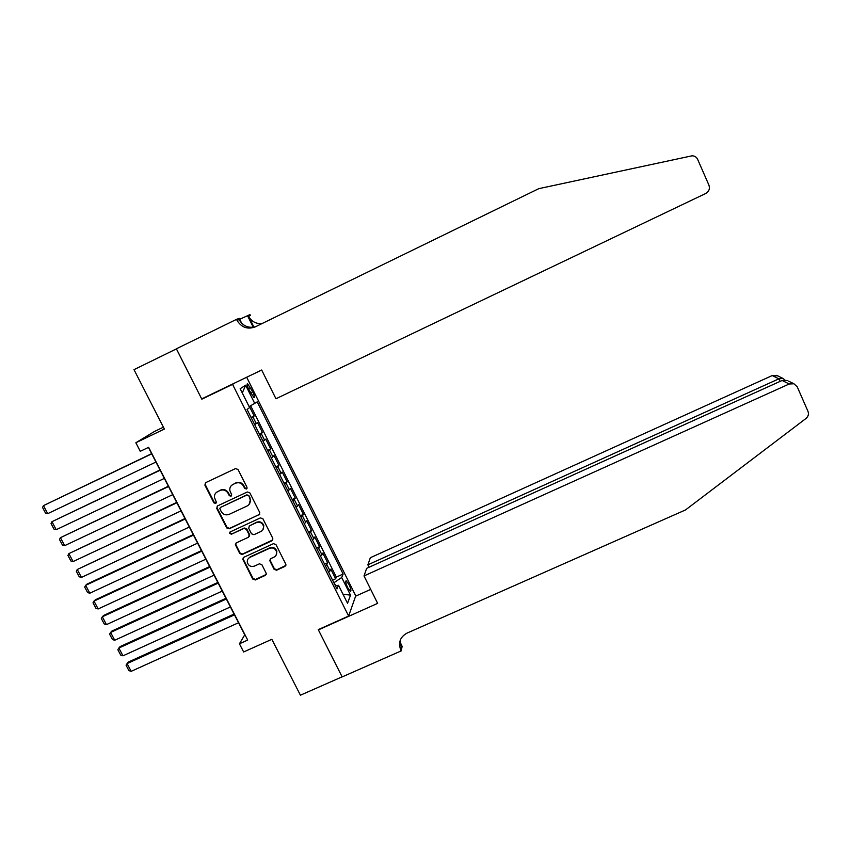 <?xml version="1.0" encoding="UTF-8"?>
<svg xmlns="http://www.w3.org/2000/svg" width="851" height="851" viewBox="0 0 851 851"><rect width="100%" height="100%" fill="white"/><g stroke="black" fill="none" stroke-linecap="round" stroke-linejoin="round"><path stroke-width="1.28" d="M246.45 489.017L247.013 487.304L238.014 469.486L235.504 468.582L205.665 482.655L204.868 485.102L213.899 502.824L215.643 503.452L216.345 502.196L214.409 497.324C214.282 494.739 215.346 492.846 217.611 491.633L220.09 490.474C223.462 489.282 226.132 490.24 228.1 493.325L229.259 495.622L231.015 496.25L231.706 494.931L229.834 490.41C229.568 487.687 230.632 485.687 233.014 484.4L235.504 483.23C238.886 482.038 241.556 482.996 243.524 486.091L244.694 488.4L246.45 489.017M231.6 485.347L235.876 482.847C239.259 481.666 241.929 482.613 243.886 485.708L245.056 488.006L246.992 488.527M205.463 482.762L205.282 484.719L214.303 502.409L216.175 502.973M216.282 492.506L220.483 490.08C223.856 488.899 226.526 489.846 228.483 492.931L229.653 495.218L231.557 495.761M348.963 584.456L346.144 580.733C345.315 581.265 345.836 583.595 347.719 587.711L350.527 591.434C351.357 590.881 350.835 588.562 348.963 584.456M274.107 569.33L276.586 570.223L284.936 566.404L285.904 564.373L275.937 544.555L273.448 543.661L243.726 557.341L242.737 559.192L252.779 579.084L255.257 579.967L265.289 575.382L266.267 573.446L261.895 564.702L259.417 563.819L254.428 566.106C250.864 567.106 248.492 565.851 247.322 562.309C247.077 560.043 247.96 558.384 249.96 557.32L269.522 548.321C272.905 547.31 275.256 548.448 276.575 551.746C277 554.171 276.139 555.969 273.99 557.139L270.724 558.639L269.746 560.607L274.107 569.33L274.426 568.83L276.905 569.713L285.851 565.447M232.568 384.365L201.825 399.183L176.423 348.889L134.001 369.653L164.36 429.053L135.852 442.754L140.266 451.317L148.627 447.318L247.705 640.069L239.429 643.803L243.641 651.972L271.841 639.314L300.414 695.203L342.113 676.832L318.263 629.634L348.633 616.039L232.568 384.365L235.163 382.79M258.949 514.983L259.768 512.547L249.822 492.867L247.322 491.974L217.516 505.92L216.718 508.355L226.696 527.918L229.185 528.811L259.746 514.249M262.916 518.78L272.809 538.353L271.98 540.768L242.258 554.469L239.769 553.575L235.355 544.683L236.344 542.853L248.375 537.289L249.194 534.864L246.375 529.322L243.886 528.439L231.344 534.247L229.472 533.205L230.164 531.939L260.417 517.897L262.916 518.78M332.571 580.159L335.634 578.765L330.837 569.17L330.028 570.947L326.805 564.511L325.433 565.904M324.55 564.149L327.624 562.756L322.806 553.118L321.955 554.82L318.721 548.352L317.317 549.703M316.508 548.087L319.582 546.682L314.753 537.013L313.849 538.63L310.604 532.141L309.179 533.449M308.434 531.971L311.519 530.556L306.658 520.844L305.722 522.386L302.456 515.866L301.009 517.131M300.339 515.791L303.413 514.366L298.541 504.622L297.552 506.079L294.286 499.537L292.808 500.76M292.201 499.548L295.286 498.122L290.393 488.336L289.361 489.708L286.074 483.145L284.574 484.315M284.043 483.251L287.127 481.804L282.213 471.997L281.138 473.284L277.841 466.688L276.32 467.816M275.852 466.891L278.937 465.444L274.011 455.593L272.884 456.785L269.576 450.168L268.022 451.253M267.629 450.466L270.714 449.009L265.767 439.127L264.597 440.233L261.278 433.595L259.693 434.638M259.374 433.989L262.47 432.521L257.502 422.596L254.683 424.628M248.8 389.577L254.045 397.725C254.853 397.374 254.428 395.396 252.747 391.79L247.503 383.652C246.694 383.982 247.12 385.96 248.8 389.577M246.673 377.248L355.739 595.828L348.633 616.039M335.634 578.765L336.347 577.106L343.134 574.031L257.193 401.874L249.12 406.64M343.134 574.031L341.708 577.499L350.527 595.157L347.538 603.316L338.507 585.286L336.985 588.988L247.088 409.459L249.598 407.586L240.163 388.726L245.641 385.195L254.853 403.64M251.088 417.437L254.183 415.969L251.343 417.947M262.47 432.521L261.278 433.595M270.714 449.009L269.576 450.168M278.937 465.444L277.841 466.688M287.127 481.804L286.074 483.145M295.286 498.122L294.286 499.537M303.413 514.366L302.456 515.866M311.519 530.556L310.604 532.141M319.582 546.682L318.721 548.352M327.624 562.756L326.805 564.511M336.347 577.106L250.683 405.821M254.183 415.969L249.439 406.48M335.922 585.69L333.837 582.701M163.403 427.181L154.382 431.521L135.852 442.754M148.414 447.413L244.748 634.814L239.429 643.803M263.033 441.286L264.597 440.233M271.341 457.891L272.884 456.785M279.628 474.422L281.138 473.284M287.872 490.899L289.361 489.708M296.095 507.313L297.552 506.079M304.286 523.663L305.722 522.386M312.445 539.96L313.849 538.63M320.572 556.192L321.955 554.82M338.507 585.286L335.379 585.775M328.667 572.361L330.028 570.947M334.315 582.478L341.708 577.499M242.29 392.981L245.641 385.195M350.527 595.157L342.953 594.168M201.825 399.183L204.729 397.46M217.218 506.09L217.122 507.93L227.079 527.471L229.568 528.365L259.289 514.557M248.428 495.793L246.673 495.165L220.515 507.398L219.824 508.653L221.186 511.515C223.143 514.578 225.802 515.536 229.174 514.366L247.045 506.026C249.534 504.664 250.588 502.558 250.173 499.718L248.79 495.388L246.673 495.165M220.377 507.473L247.035 494.771M249.109 504.388L250.534 499.303L249.651 498.218M248.79 495.388L250.003 497.814M235.918 543.129L235.908 544.789L240.142 553.097L242.62 553.98L272.841 539.917M249.183 536.524L249.715 534.917L246.737 528.875L244.248 527.992L231.344 534.247M229.961 532.056L229.855 532.758L231.727 533.79M260.906 531.492C263.023 530.333 263.895 528.556 263.512 526.152C262.214 522.769 259.853 521.599 256.417 522.62L249.503 525.833L248.683 528.248L251.502 533.8L253.992 534.683L260.906 531.492M262.874 529.801L263.842 525.705C262.544 522.333 260.193 521.163 256.757 522.184L256.417 522.62M249.066 526.12L256.757 522.184M270.161 559.033L270.224 560.543L274.426 568.83M276.128 555.16L276.883 551.257C275.564 547.97 273.224 546.831 269.841 547.842L269.522 548.321M248.311 558.586L250.311 556.831L269.841 547.842M243.258 557.66L243.28 559.245L253.119 578.563L255.598 579.446L266.182 574.468M151.638 453.679L43.465 505.632L151.733 453.86M155.946 462.05L47.72 513.664L45.528 513.121L42.55 507.515L43.465 505.632L47.72 513.664M176.37 348.804L201.698 398.917L261.683 370.015L275.958 398.757L705.681 193.517C709 191.518 710.085 188.731 708.926 185.135L697.639 159.35C696.512 157.063 694.671 155.871 692.097 155.797L538.789 188.656L255.3 326.858C247.577 329.688 241.471 327.518 237.004 320.338L236.514 319.359L176.37 348.804M239.705 319.274L249.96 314.604L250.417 315.53L248.524 316.2L253.949 327.146M236.514 319.359L239.269 318.391L241.673 323.231M253.268 327.252L247.439 315.498M255.555 326.731C248.428 328.433 242.939 326.061 239.078 319.593L237.004 320.338M261.991 323.593C256.023 323.997 251.534 321.529 248.524 316.2M364.015 575.936L789.217 383.992L782.133 380.461L366.653 568.34L364.015 575.936L377.642 603.37L318.391 629.878L342.155 676.917L401.246 650.877L402.14 646.377L399.8 641.675M788.526 381.12L793.94 383.78L797.249 386.843L807.982 411.363C808.971 414.118 808.29 416.49 805.971 418.49L685.502 509.94L406.98 633.133C400.268 636.888 398.14 642.367 400.598 649.547L401.246 650.877M355.622 596.168L370.696 589.392M367.866 564.841L778.878 378.844L772.261 375.546L370.345 557.713L367.866 564.841L369.057 567.245M399.598 642.792L401.268 646.164M772.261 375.546L777.803 375.876M793.94 383.78L789.217 383.992M400.193 640.346L401.47 646.569L400.8 649.973M784.909 379.971L783.026 378.44L778.878 378.844L780.016 381.418M787.164 380.461L782.133 380.461M160.02 469.986L51.964 521.684L160.148 470.231M164.339 478.39L56.198 529.694L54.007 529.131L51.039 523.535L51.964 521.684L56.198 529.694M168.37 486.229L60.432 537.683L168.53 486.538M172.71 494.665L64.655 545.661L62.453 545.087L59.496 539.502L60.432 537.683L64.655 545.661M176.689 502.409L68.867 553.618L176.88 502.781M181.04 510.877L73.08 561.564L70.867 560.979L67.92 555.416L68.867 553.618L73.08 561.564M184.975 518.536L77.271 569.5L185.199 518.972M189.347 527.035L81.462 577.414L79.249 576.808L76.313 571.276L77.271 569.5L81.462 577.414M193.241 534.609L87.068 584.073L85.653 585.328L193.485 535.098M197.623 543.129L89.823 593.211L87.6 592.583L84.685 587.073L85.653 585.328L89.823 593.211M201.464 550.618L95.376 599.785L93.993 601.093L201.751 551.161M205.868 559.171L98.163 608.954L95.929 608.305L93.014 602.806L93.993 601.093L98.163 608.954M209.665 566.564L103.662 615.433L102.311 616.794L209.974 567.17M214.08 575.148L106.46 624.634L104.226 623.964L101.322 618.496L102.311 616.794L106.46 624.634M217.835 582.456L111.917 631.038L110.598 632.453L218.175 583.116M222.271 591.073L114.725 640.25L112.492 639.58L109.598 634.123L110.598 632.453L114.725 640.25M225.972 598.285L120.14 646.579L118.853 648.047L226.345 599.008M230.419 606.933L122.969 655.823L120.725 655.121L117.842 649.685L118.853 648.047L122.969 655.823M234.089 614.071L128.331 662.067L127.076 663.589L234.482 614.847M238.546 622.741L131.182 671.333L128.927 670.62L126.065 665.205L127.076 663.589L131.182 671.333M256.279 423.617L252.949 416.958M248.641 389.247L250.928 388.141M250.46 392.885L252.747 391.79M401.278 646.143L400.598 649.547M776.718 375.344L783.026 378.44"/></g></svg>
